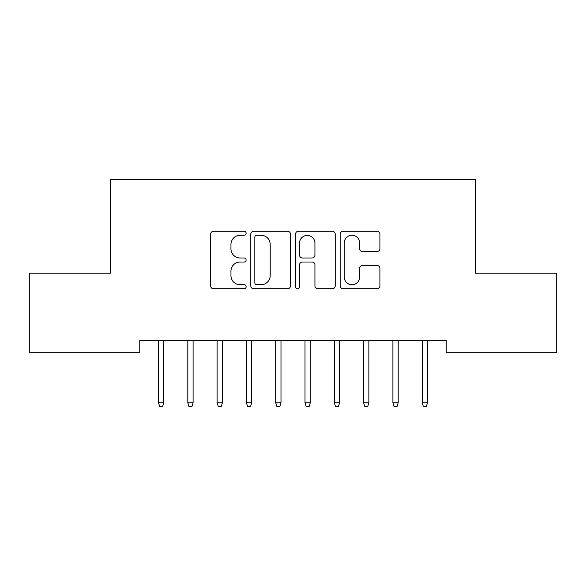 <?xml version="1.0" encoding="UTF-8"?>
<svg xmlns="http://www.w3.org/2000/svg" width="586" height="586" viewBox="0 0 586 586"><rect width="100%" height="100%" fill="white"/><g stroke="black" fill="none" stroke-linecap="round" stroke-linejoin="round"><path stroke-width="0.88" d="M246.12 233.265A2.014 2.014 0 0 0 244.106 231.25L213.553 231.25A2.879 2.879 0 0 0 210.674 234.122L210.674 285.895A2.879 2.879 0 0 0 213.553 288.766L244.106 288.766A2.014 2.014 0 0 0 246.12 286.752A2.014 2.014 0 0 0 244.106 284.745L240.15 284.745A9.2 9.2 0 0 1 230.95 275.537L230.95 271.223A9.2 9.2 0 0 1 240.15 262.023L244.106 262.023A2.014 2.014 0 0 0 246.12 260.008A2.014 2.014 0 0 0 244.106 257.994L240.15 257.994A9.2 9.2 0 0 1 230.95 248.794L230.95 244.479A9.2 9.2 0 0 1 240.15 235.272L244.106 235.272A2.014 2.014 0 0 0 246.12 233.265M377.054 251.526A2.879 2.879 0 0 0 379.926 248.647L379.926 234.122A2.879 2.879 0 0 0 377.054 231.25L343.118 231.25A2.879 2.879 0 0 0 340.239 234.122L340.239 285.895A2.879 2.879 0 0 0 343.118 288.766L377.054 288.766A2.879 2.879 0 0 0 379.926 285.895L379.926 268.351A2.879 2.879 0 0 0 377.054 265.473L362.529 265.473A2.879 2.879 0 0 0 359.65 268.351L359.65 277.046A7.691 7.691 0 0 1 351.959 284.745A7.691 7.691 0 0 1 344.268 277.046L344.268 242.97A7.691 7.691 0 0 1 351.959 235.272A7.691 7.691 0 0 1 359.65 242.97L359.65 248.647A2.879 2.879 0 0 0 362.529 251.526L377.054 251.526M446.239 340.583L139.761 340.583L139.761 352.303L29.3 352.303L29.3 273.193L110.461 273.193L110.461 179.433L475.539 179.433L475.539 273.193L556.7 273.193L556.7 352.303L446.239 352.303L446.239 340.583M290.48 234.122A2.879 2.879 0 0 0 287.609 231.25L253.672 231.25A2.879 2.879 0 0 0 250.793 234.122L250.793 285.895A2.879 2.879 0 0 0 253.672 288.766L287.609 288.766A2.879 2.879 0 0 0 290.48 285.895L290.48 234.122M298.391 231.25L332.328 231.25A2.879 2.879 0 0 1 335.207 234.122L335.207 285.895A2.879 2.879 0 0 1 332.328 288.766L317.802 288.766A2.879 2.879 0 0 1 314.931 285.895L314.931 264.894A2.879 2.879 0 0 0 312.052 262.023L302.42 262.023A2.879 2.879 0 0 0 299.541 264.894L299.541 286.752A2.014 2.014 0 0 1 297.527 288.766A2.014 2.014 0 0 1 295.52 286.752L295.52 234.122A2.879 2.879 0 0 1 298.391 231.25M256.836 235.272A2.014 2.014 0 0 0 254.822 237.286L254.822 282.73A2.014 2.014 0 0 0 256.836 284.745L261.004 284.745A9.2 9.2 0 0 0 270.205 275.537L270.205 244.479A9.2 9.2 0 0 0 261.004 235.272L256.836 235.272M314.931 243.109A7.691 7.691 0 0 0 307.24 235.418A7.691 7.691 0 0 0 299.541 243.109L299.541 255.122A2.879 2.879 0 0 0 302.42 257.994L312.052 257.994A2.879 2.879 0 0 0 314.931 255.122L314.931 243.109M158.513 402.758L159.685 406.567L162.615 406.567L163.787 402.758L158.513 402.758L158.513 340.583M163.787 402.758L163.787 340.583M187.813 402.758L188.985 406.567L191.915 406.567L193.087 402.758L187.813 402.758L187.813 340.583M193.087 402.758L193.087 340.583M217.113 402.758L218.285 406.567L221.215 406.567L222.387 402.758L217.113 402.758L217.113 340.583M222.387 402.758L222.387 340.583M246.413 402.758L247.585 406.567L250.515 406.567L251.687 402.758L246.413 402.758L246.413 340.583M251.687 402.758L251.687 340.583M275.713 402.758L276.885 406.567L279.815 406.567L280.987 402.758L275.713 402.758L275.713 340.583M280.987 402.758L280.987 340.583M305.013 402.758L306.185 406.567L309.115 406.567L310.287 402.758L305.013 402.758L305.013 340.583M310.287 402.758L310.287 340.583M334.313 402.758L335.485 406.567L338.415 406.567L339.587 402.758L334.313 402.758L334.313 340.583M339.587 402.758L339.587 340.583M363.613 402.758L364.785 406.567L367.715 406.567L368.887 402.758L363.613 402.758L363.613 340.583M368.887 402.758L368.887 340.583M392.913 402.758L394.085 406.567L397.015 406.567L398.187 402.758L392.913 402.758L392.913 340.583M398.187 402.758L398.187 340.583M422.213 402.758L423.385 406.567L426.315 406.567L427.487 402.758L422.213 402.758L422.213 340.583M427.487 402.758L427.487 340.583"/></g></svg>
